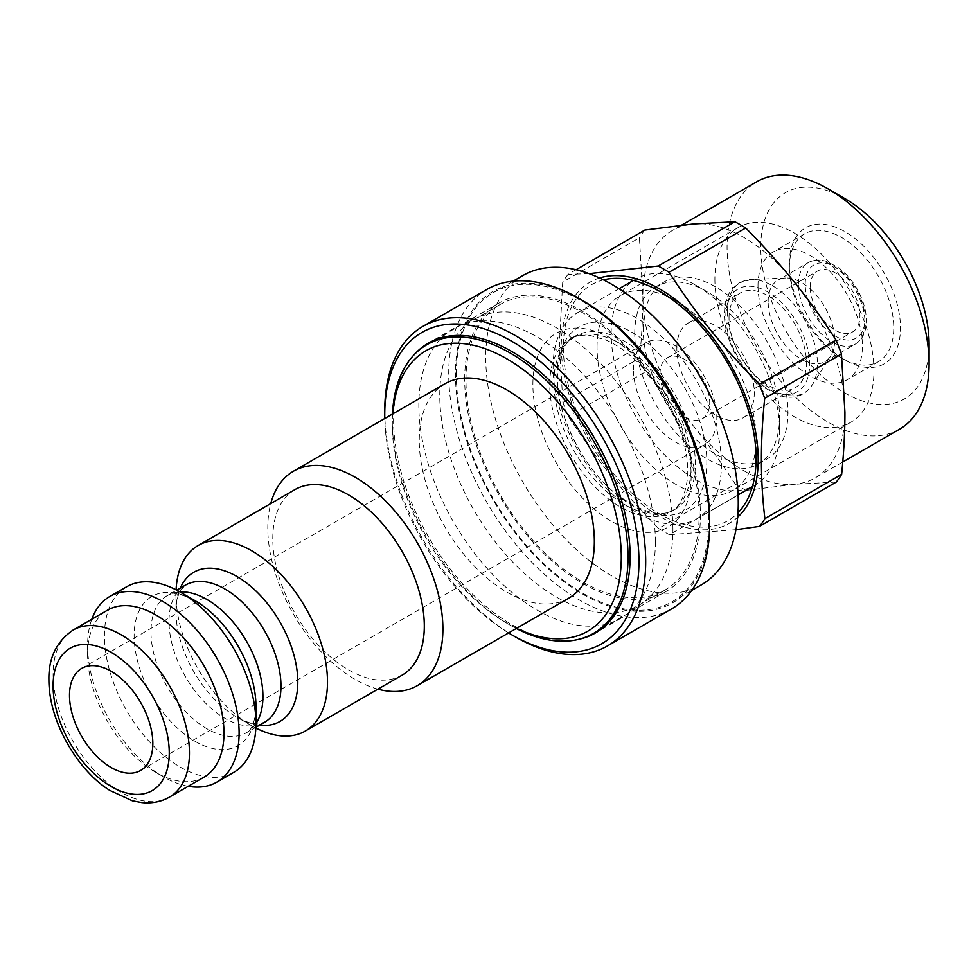 <?xml version="1.0" encoding="UTF-8"?>
<svg xmlns="http://www.w3.org/2000/svg" width="978" height="978" viewBox="0 0 978 978"><rect width="100%" height="100%" fill="white"/><g stroke="black" fill="none" stroke-linecap="round" stroke-linejoin="round"><path stroke-width="0.73" stroke-dasharray="4.89 3.67" d="M516.543 628.353A161.896 93.472 60 0 1 506.8 623.206A161.896 93.472 60 0 1 392.312 424.917A161.896 93.472 60 0 1 392.728 413.914M392.312 424.917L392.312 421.029A166.663 96.223 -120 0 0 510.161 625.15A166.663 96.223 -120 0 0 516.286 628.499M392.471 414.061A166.663 96.223 -120 0 0 392.312 421.029M568.707 598.23A123.803 71.48 60 0 1 473.291 565.064A123.803 71.48 60 0 1 419.256 440.467A123.803 71.48 60 0 1 444.892 383.792M464.709 379.232A166.663 96.223 60 0 1 499.232 302.935A166.663 96.223 60 0 1 665.884 399.158A166.663 96.223 60 0 1 665.884 591.604A166.663 96.223 60 0 1 537.46 546.959A166.663 96.223 60 0 1 464.709 379.232M553.096 367.08A119.047 68.729 60 0 1 577.754 312.581A119.047 68.729 60 0 1 696.801 381.322A119.047 68.729 60 0 1 696.801 518.78A119.047 68.729 60 0 1 605.064 486.885A119.047 68.729 60 0 1 553.096 367.08M611.177 333.547A119.047 68.729 60 0 1 635.834 279.048A119.047 68.729 60 0 1 695.358 284.953A119.047 68.729 60 0 1 779.527 430.748A119.047 68.729 60 0 1 754.882 485.247A119.047 68.729 60 0 1 663.145 453.352A119.047 68.729 60 0 1 611.177 333.547M634.746 333.547A102.372 59.108 60 0 1 655.957 286.688A102.372 59.108 60 0 1 707.143 291.75A102.372 59.108 60 0 1 779.527 417.141A102.372 59.108 60 0 1 758.329 464.012A102.372 59.108 60 0 1 679.441 436.579A102.372 59.108 60 0 1 634.746 333.547M188.216 786.288A107.14 61.858 60 0 1 163.35 776.776A107.14 61.858 60 0 1 87.592 645.553A107.14 61.858 60 0 1 91.798 619.27M203.999 777.18A96.431 55.673 60 0 1 155.783 772.4A96.431 55.673 60 0 1 87.592 654.306L87.592 645.553M87.592 654.306A96.431 55.673 60 0 1 107.568 610.162M233.766 772.363A107.14 61.858 60 0 1 151.199 743.659A107.14 61.858 60 0 1 104.438 635.834A107.14 61.858 60 0 1 126.627 586.788M255.845 727.987A107.14 61.858 60 0 1 251.737 725.749A107.14 61.858 60 0 1 175.979 594.526A107.14 61.858 60 0 1 176.089 589.856M259.5 725.199A86.137 49.731 60 0 1 236.896 717.167A86.137 49.731 60 0 1 175.979 611.678L175.979 594.526M402.117 675.162A107.14 61.858 60 0 1 319.549 646.458A107.14 61.858 60 0 1 272.789 538.634A107.14 61.858 60 0 1 294.977 489.587M377.899 689.148A123.803 71.48 60 0 1 267.801 527.912A123.803 71.48 60 0 1 270.759 503.572M456.298 374.378A178.571 103.093 60 0 1 493.279 292.63A178.571 103.093 60 0 1 671.837 395.723A178.571 103.093 60 0 1 671.837 601.91A178.571 103.093 60 0 1 534.232 554.074A178.571 103.093 60 0 1 456.298 374.378M701.299 584.905A178.571 103.093 60 0 1 563.695 537.069A178.571 103.093 60 0 1 485.748 357.361A178.571 103.093 60 0 1 522.741 275.625M643.169 328.694A102.372 59.108 60 0 1 664.368 281.823A102.372 59.108 60 0 1 766.752 340.931A102.372 59.108 60 0 1 766.752 459.147A102.372 59.108 60 0 1 687.852 431.714A102.372 59.108 60 0 1 643.169 328.694M676.837 348.131A54.756 31.614 60 0 1 688.182 323.058A54.756 31.614 60 0 1 742.938 354.672A54.756 31.614 60 0 1 742.938 417.912A54.756 31.614 60 0 1 700.737 403.242A54.756 31.614 60 0 1 676.837 348.131M729.026 317.997A54.756 31.614 60 0 1 740.37 292.935A54.756 31.614 60 0 1 795.126 324.549A54.756 31.614 60 0 1 795.126 387.777A54.756 31.614 60 0 1 752.926 373.107A54.756 31.614 60 0 1 729.026 317.997M768.17 301.713A47.017 27.152 60 0 1 777.901 280.197A47.017 27.152 60 0 1 785.64 278.009A47.017 27.152 60 0 1 824.931 307.337A47.017 27.152 60 0 1 830.689 356.029A47.017 27.152 60 0 1 824.931 361.64A47.017 27.152 60 0 1 788.696 349.036A47.017 27.152 60 0 1 768.17 301.713M810.261 287.141A35.122 20.281 60 0 1 817.535 271.065A35.122 20.281 60 0 1 852.645 291.334A35.122 20.281 60 0 1 852.645 331.884A35.122 20.281 60 0 1 825.591 322.483A35.122 20.281 60 0 1 810.261 287.141M660.04 373.865A35.122 20.281 60 0 1 667.314 357.789A35.122 20.281 60 0 1 702.436 378.058A35.122 20.281 60 0 1 702.436 418.621A35.122 20.281 60 0 1 675.37 409.207A35.122 20.281 60 0 1 660.04 373.865M633.487 369.757A58.925 34.022 60 0 1 645.688 342.777A58.925 34.022 60 0 1 704.612 376.799A58.925 34.022 60 0 1 704.612 444.843A58.925 34.022 60 0 1 659.209 429.061A58.925 34.022 60 0 1 633.487 369.757M603.524 279.891A136.272 78.68 -120 0 0 563.377 347.288A136.272 78.68 -120 0 0 630.297 491.665A136.272 78.68 -120 0 0 737.999 512.814M597.045 347.251A112.47 64.927 60 0 1 620.333 295.601A112.47 64.927 60 0 1 676.568 301.163A112.47 64.927 60 0 1 756.092 438.914A112.47 64.927 60 0 1 732.803 490.394A112.47 64.927 60 0 1 646.201 460.332A112.47 64.927 60 0 1 597.045 347.251M599.563 277.984A139.243 80.392 -120 0 0 561.274 346.078A139.243 80.392 -120 0 0 628.035 492.056A139.243 80.392 -120 0 0 737.669 517.191M714.894 279.219A112.47 64.927 -120 0 0 764.05 392.3A112.47 64.927 -120 0 0 850.652 422.362A112.47 64.927 -120 0 0 850.652 292.495A112.47 64.927 -120 0 0 738.182 227.556A112.47 64.927 -120 0 0 714.894 279.219M844.919 198.595A119.047 68.729 -120 0 0 760.75 247.385A119.047 68.729 -120 0 0 845.004 393.046A119.047 68.729 -120 0 0 929.1 344.39M899.515 429.232A142.849 82.482 60 0 1 789.515 391.053A142.849 82.482 60 0 1 727.07 247.422A142.849 82.482 60 0 1 756.666 181.798M789.368 263.84A78.57 45.367 60 0 1 789.368 263.718A78.57 45.367 60 0 1 844.919 231.639A78.57 45.367 60 0 1 900.481 327.874A78.57 45.367 60 0 1 844.919 359.953A78.57 45.367 60 0 1 789.368 263.84M562.888 402.435L639.612 358.144C641.849 335.564 642.949 314.855 642.901 296.016A142.849 82.482 -120 0 0 693.573 426.176A142.849 82.482 -120 0 0 794.576 484.269A142.849 82.482 -120 0 0 815.334 477.826A142.849 82.482 -120 0 0 844.919 412.215A142.849 82.482 -120 0 0 794.258 282.055A142.849 82.482 -120 0 0 693.243 223.962A142.849 82.482 -120 0 0 672.485 230.405A142.849 82.482 -120 0 0 642.901 296.016L639.416 237.801L562.692 282.092L559.404 344.219L562.888 402.435A160.71 92.788 -120 0 0 568.328 416.408C597.472 460.858 620.345 489.244 658.597 528.438L735.322 484.147C721.654 463.046 707.73 443.719 693.573 426.176C679.441 408.608 663.267 390.589 645.052 372.105L568.328 416.408M789.368 267.727A73.802 42.616 -120 0 0 841.557 358.009A73.802 42.616 -120 0 0 878.464 361.664A73.802 42.616 -120 0 0 878.464 276.432A73.802 42.616 -120 0 0 804.649 233.828A73.802 42.616 -120 0 0 789.368 267.605A73.802 42.616 -120 0 0 789.368 267.727M758.011 285.82A73.802 42.616 -120 0 0 790.273 360.038A73.802 42.616 -120 0 0 847.107 379.77A73.802 42.616 -120 0 0 847.107 294.537A73.802 42.616 -120 0 0 773.292 251.921A73.802 42.616 -120 0 0 758.011 285.82M589.159 273.669L568.096 274.366L576.091 269.745M836.239 482.081L794.576 484.269L746.165 490.381L669.429 534.673L735.957 529.709M639.612 358.144A160.71 92.788 -120 0 0 645.052 372.105M735.322 484.147A160.71 92.788 -120 0 0 746.165 490.381M644.82 230.062A160.71 92.788 -120 0 0 639.416 237.801M658.597 528.438A160.71 92.788 -120 0 0 669.429 534.673M568.096 274.366A160.71 92.788 -120 0 0 562.692 282.092M384.745 410.821A184.524 106.529 -120 0 0 515.21 636.812M508.584 632.937A179.756 103.778 60 0 1 384.782 418.498M671.446 609.013A184.524 106.529 60 0 1 486.934 502.484A184.524 106.529 60 0 1 486.934 289.415M414.085 354.794A167.262 96.565 -120 0 0 428.217 536.384A167.262 96.565 -120 0 0 578.414 639.404M582.558 300.503A179.756 103.778 -120 0 0 455.455 373.889A179.756 103.778 -120 0 0 582.558 594.049A179.756 103.778 -120 0 0 709.661 520.663M699.148 514.587A164.879 95.196 -120 0 0 627.179 348.657A164.879 95.196 -120 0 0 500.125 304.488A164.879 95.196 -120 0 0 500.125 494.868A164.879 95.196 -120 0 0 664.991 590.064A164.879 95.196 -120 0 0 699.148 514.587M655.37 541.8A167.262 96.565 -120 0 0 585.724 377.092A167.262 96.565 -120 0 0 458.804 325.955A167.262 96.565 -120 0 0 453.474 328.669A167.262 96.565 -120 0 0 453.474 521.8A167.262 96.565 -120 0 0 620.724 618.365A167.262 96.565 -120 0 0 625.749 615.101A167.262 96.565 -120 0 0 655.37 541.8M672.925 529.721A164.879 95.196 -120 0 0 604.27 367.361A164.879 95.196 -120 0 0 479.171 316.945A164.879 95.196 -120 0 0 473.902 319.623A164.879 95.196 -120 0 0 473.902 510.003A164.879 95.196 -120 0 0 638.781 605.199A164.879 95.196 -120 0 0 643.72 601.971A164.879 95.196 -120 0 0 672.925 529.721M557.008 375.515A105.954 61.174 60 0 1 669.38 365.479A105.954 61.174 60 0 1 669.38 515.308A105.954 61.174 60 0 1 557.008 375.515M553.927 382.154A100 57.739 60 0 1 574.636 336.383A100 57.739 60 0 1 674.637 394.11A100 57.739 60 0 1 674.637 509.575A100 57.739 60 0 1 597.582 482.79A100 57.739 60 0 1 553.927 382.154M549.734 384.574A100 57.739 60 0 1 570.443 338.804A100 57.739 60 0 1 670.431 396.53A100 57.739 60 0 1 670.431 512.007A100 57.739 60 0 1 593.377 485.21A100 57.739 60 0 1 549.734 384.574M532.888 384.574A111.908 64.609 60 0 1 651.58 373.975A111.908 64.609 60 0 1 651.58 532.228A111.908 64.609 60 0 1 532.888 384.574M255.955 723.671A79.169 45.709 60 0 1 246.529 732.693C248.534 731.324 255.038 728.329 255.955 706.165A86.137 49.731 60 0 1 195.038 741.336A86.137 49.731 60 0 1 134.133 635.834A86.137 49.731 60 0 1 195.038 600.675C175.404 590.382 169.549 594.514 167.36 595.565A79.169 45.709 60 0 1 179.891 591.922M255.869 727.29L246.529 732.693A79.169 45.709 60 0 1 185.527 711.483A79.169 45.709 60 0 1 150.967 631.812A79.169 45.709 60 0 1 167.36 595.565L176.712 590.174M251.737 725.749L236.896 717.167C240.221 719.356 249.451 723.708 257.373 723.903L264.573 722.277A79.169 45.709 60 0 1 203.571 701.067A79.169 45.709 60 0 1 169.011 621.397A79.169 45.709 60 0 1 185.404 585.15L180.392 590.578C176.602 597.534 175.759 607.705 175.979 611.678A86.137 49.731 60 0 1 180.331 588.084M725.835 316.151A59.279 34.218 60 0 1 788.708 310.539A59.279 34.218 60 0 1 788.708 394.366A59.279 34.218 60 0 1 725.835 316.151M727.351 311.676A63.692 36.773 60 0 1 751.018 279.561A63.692 36.773 60 0 1 804.222 319.293A63.692 36.773 60 0 1 812.021 385.234A63.692 36.773 60 0 1 761.361 381.738A63.692 36.773 60 0 1 727.351 311.676M798.476 284.219A47.017 27.152 60 0 1 808.207 262.691A47.017 27.152 60 0 1 855.237 289.843A47.017 27.152 60 0 1 855.237 344.146A47.017 27.152 60 0 1 819.002 331.542A47.017 27.152 60 0 1 798.476 284.219M805.212 284.219A42.262 24.401 60 0 1 850.029 280.221A42.262 24.401 60 0 1 850.029 339.989A42.262 24.401 60 0 1 805.212 284.219M169.475 797.107A96.431 55.673 60 0 1 95.172 771.275A96.431 55.673 60 0 1 53.081 674.233A96.431 55.673 60 0 1 73.057 630.089M506.8 623.206L510.161 625.15M602.228 628.365L665.884 591.604M435.565 339.696L499.232 302.935M574.636 336.383L566.617 343.535C560.797 350.809 557.729 362.056 557.411 377.3C556.568 414.391 582.631 467.227 615.406 493.377C641.507 512.68 661.238 518.071 674.637 509.575L670.431 512.007C679.111 507.545 684.673 497.056 687.143 480.528C691.568 448.645 672.473 398.193 642.742 367.373C630.443 354.391 618.084 345.234 605.688 339.916L590.247 335.503C582.142 334.598 575.541 335.699 570.443 338.804L574.636 336.383M707.143 291.75L695.358 284.953M779.527 417.141L779.527 430.748M696.801 518.78L738.084 494.941M752.424 486.665L754.882 485.247M577.754 312.581L619.05 288.742M633.377 280.478L635.834 279.048M155.783 772.4L163.35 776.776M671.837 601.91L691.715 590.443M493.279 292.63L513.157 281.151M758.329 464.012L766.752 459.147M655.957 286.688L664.368 281.823M742.938 417.912L795.126 387.777M688.182 323.058L740.37 292.935M785.64 278.009L751.018 279.561L739.197 282.899L732.229 288.803C727.119 295.05 724.515 303.522 724.441 314.207C724.001 339.011 741.3 371.848 762.779 387.043L782.021 396.347C795.224 399.073 805.224 395.369 812.021 385.234L830.689 356.029M824.931 361.64L855.237 344.146C860.371 341.175 863.794 336.114 865.506 328.95L866.361 319.843C866.141 311.028 863.684 301.933 858.99 292.544C853.635 282.19 846.85 273.926 838.611 267.752L826.752 261.481C819.588 259.28 813.403 259.696 808.207 262.691L777.901 280.197M702.436 418.621L852.645 331.884M667.314 357.789L817.535 271.065M140.624 770.456L704.612 444.843M81.7 668.39L645.688 342.777M676.568 301.163L659.734 291.444M756.092 438.914L756.092 458.352M738.182 227.556L620.333 295.601M850.652 422.362L732.803 490.394M681.593 225.148L672.485 230.405M842.755 461.995L815.334 477.826M841.557 358.009L844.919 359.953M789.368 267.605L789.368 263.718M804.649 233.828L773.292 251.921M878.464 361.664L847.107 379.77M453.474 328.669L428.217 343.241M620.724 618.365L595.48 632.949M479.171 316.945L458.804 325.955M643.72 601.971L625.749 615.101M500.125 304.488L473.902 319.623M664.991 590.064L638.781 605.199"/><path stroke-width="1.47" d="M392.728 413.914A161.896 93.472 60 0 1 510.051 360.748A161.896 93.472 60 0 1 621.238 553.328A161.896 93.472 60 0 1 516.543 628.353M516.286 628.499A166.663 96.223 -120 0 0 593.499 633.402A166.663 96.223 -120 0 0 593.499 440.956A166.663 96.223 -120 0 0 426.836 344.733A166.663 96.223 -120 0 0 392.471 414.061M270.759 503.572A123.803 71.48 60 0 1 293.449 471.225L444.892 383.792A123.803 71.48 60 0 1 568.707 455.271A123.803 71.48 60 0 1 568.707 598.23L417.251 685.664A123.803 71.48 60 0 1 377.899 689.148M91.798 619.27A107.14 61.858 60 0 1 109.78 596.507A107.14 61.858 60 0 1 216.92 658.365A107.14 61.858 60 0 1 216.92 782.082A107.14 61.858 60 0 1 188.216 786.288M73.057 630.089L107.568 610.162A96.431 55.673 60 0 1 203.999 665.835A96.431 55.673 60 0 1 203.999 777.18L169.475 797.107C161.101 801.838 151.834 803.647 141.651 802.559L132.25 800.762L109.964 790.481C78.778 771.471 48.888 722.766 48.9 680.065C48.387 658.206 56.443 641.544 73.057 630.089A96.431 55.673 60 0 1 169.475 685.761A96.431 55.673 60 0 1 169.475 797.107M109.78 596.507L126.627 586.788A107.14 61.858 60 0 1 180.196 592.093A107.14 61.858 60 0 1 255.955 723.317A107.14 61.858 60 0 1 233.766 772.363L216.92 782.082M176.089 589.856A107.14 61.858 60 0 1 198.167 545.479A107.14 61.858 60 0 1 305.307 607.338A107.14 61.858 60 0 1 305.307 731.055A107.14 61.858 60 0 1 255.845 727.987M198.167 545.479L294.977 489.587A107.14 61.858 60 0 1 402.117 551.445A107.14 61.858 60 0 1 402.117 675.162L305.307 731.055M293.449 471.225A123.803 71.48 60 0 1 417.251 542.704A123.803 71.48 60 0 1 417.251 685.664M513.157 281.151L522.741 275.625A178.571 103.093 60 0 1 701.299 378.718A178.571 103.093 60 0 1 701.299 584.905L691.715 590.443M69.499 695.37A58.925 34.022 60 0 1 81.7 668.39A58.925 34.022 60 0 1 140.624 702.412A58.925 34.022 60 0 1 140.624 770.456A58.925 34.022 60 0 1 95.221 754.674A58.925 34.022 60 0 1 69.499 695.37M737.999 512.814A136.272 78.68 -120 0 0 756.092 458.352A136.272 78.68 -120 0 0 659.734 291.444A136.272 78.68 -120 0 0 603.524 279.891M737.669 517.191A139.243 80.392 -120 0 0 729.356 362.52A139.243 80.392 -120 0 0 599.563 277.984M929.1 363.84L929.1 344.39A119.047 68.729 -120 0 0 844.919 198.595L828.085 188.876A142.849 82.482 60 0 1 929.1 363.84A142.849 82.482 60 0 1 899.515 429.232L842.755 461.995M681.593 225.148L756.666 181.798A142.849 82.482 60 0 1 828.085 188.876M576.091 269.745L644.82 230.062L693.243 223.962L734.894 221.761L658.17 266.053L589.159 273.669M794.258 282.055C808.415 299.598 822.339 318.926 836.007 340.026L759.283 384.33C721.03 345.124 698.158 316.75 669.013 272.287L745.737 227.996C763.952 246.468 780.126 264.488 794.258 282.055M844.919 412.215C844.968 431.066 843.88 451.775 841.642 474.342L764.906 518.633C760.297 481.152 760.236 441.041 764.71 398.303L841.447 353.999L844.919 412.215M735.957 529.709L759.503 526.372L836.239 482.081A160.71 92.788 -120 0 0 841.642 474.342M841.447 353.999A160.71 92.788 -120 0 0 836.007 340.026M745.737 227.996A160.71 92.788 -120 0 0 734.894 221.761M759.503 526.372A160.71 92.788 -120 0 0 764.906 518.633M764.71 398.303A160.71 92.788 -120 0 0 759.283 384.33M669.013 272.287A160.71 92.788 -120 0 0 658.17 266.053M511.849 634.869L515.21 636.812A184.524 106.529 -120 0 0 607.472 645.945A184.524 106.529 -120 0 0 645.688 561.482A184.524 106.529 -120 0 0 565.15 375.784A184.524 106.529 -120 0 0 422.961 326.359A184.524 106.529 -120 0 0 384.745 410.821L384.745 414.709A179.756 103.778 60 0 1 511.849 341.322A179.756 103.778 60 0 1 638.952 561.482A179.756 103.778 60 0 1 511.849 634.869A179.756 103.778 60 0 1 508.584 632.937M384.782 418.498A179.756 103.778 60 0 1 384.745 414.709M422.961 326.359L486.934 289.415A184.524 106.529 60 0 1 579.196 298.559A184.524 106.529 60 0 1 709.661 524.55A184.524 106.529 60 0 1 671.446 609.013L607.472 645.945M578.414 639.404A167.262 96.565 -120 0 0 595.48 632.949A167.262 96.565 -120 0 0 630.113 556.372A167.262 96.565 -120 0 0 557.105 388.058A167.262 96.565 -120 0 0 428.217 343.241A167.262 96.565 -120 0 0 414.085 354.794M709.661 524.55L709.661 520.663A179.756 103.778 -120 0 0 582.558 300.503L579.196 298.559M180.196 592.093L195.038 600.675A86.137 49.731 60 0 1 255.955 706.165L255.955 723.317M179.891 591.922A79.169 45.709 60 0 1 246.529 641.275A79.169 45.709 60 0 1 255.955 723.671M176.712 590.174L185.404 585.15A79.169 45.709 60 0 1 264.573 630.859A79.169 45.709 60 0 1 264.573 722.277L255.869 727.29M180.331 588.084A86.137 49.731 60 0 1 279.965 621.971A86.137 49.731 60 0 1 259.5 725.199M53.081 685.896A82.14 47.421 60 0 1 140.209 678.109A82.14 47.421 60 0 1 140.209 794.283A82.14 47.421 60 0 1 53.081 685.896M593.499 633.402L602.228 628.365M426.836 344.733L435.565 339.696M738.084 494.941L752.424 486.665M619.05 288.742L633.377 280.478"/></g></svg>

